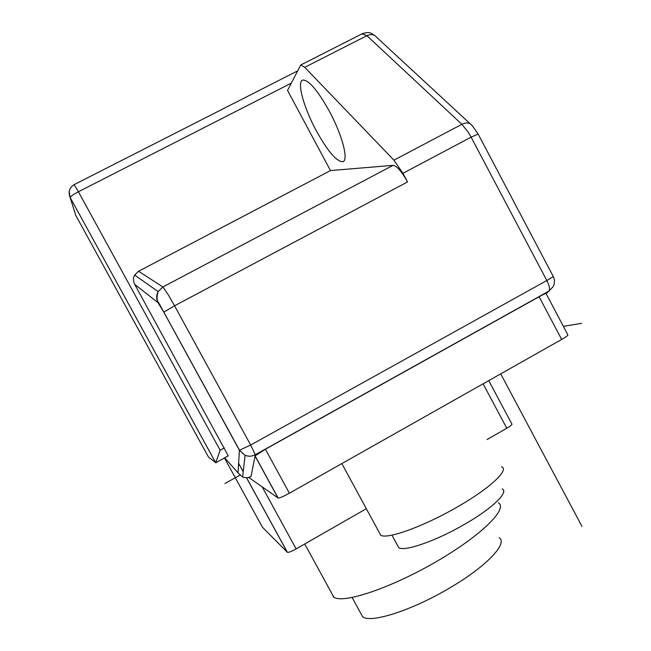 <?xml version="1.0" encoding="UTF-8"?>
<svg xmlns="http://www.w3.org/2000/svg" width="651" height="651" viewBox="0 0 651 651"><rect width="100%" height="100%" fill="white"/><g stroke="black" fill="none" stroke-linecap="round" stroke-linejoin="round"><path stroke-width="0.98" d="M134.659 275.088C133.081 277.7 133.105 280.801 134.716 284.381L158.047 302.682C156.199 298.972 156.232 295.269 158.144 291.575L134.659 275.088L138.557 271.255L330.48 170.57L287.539 90.408L300.746 64.994L304.741 67.322L393.928 160.17L402.936 173.304L407.534 181.938C401.626 171.376 396.801 165.85 393.049 165.338L330.48 170.57M215.798 462.747L228.241 455.838L134.716 284.381M366.326 508.708L296.14 548.907C291.632 551.397 288.727 552.544 287.416 552.333L262.426 527.212L224.44 457.946M138.557 271.255L162.872 286.961L168.414 295.049L174.549 305.799L163.8 312.146L239.405 450.256L250.668 445.032L255.273 454.723C251.953 456.473 248.544 456.66 245.053 455.293L239.405 450.256L238.022 472.886L242.644 477.077L243.816 477.484L247.502 477.769L251.017 476.63L255.078 455.871L265.396 449.239L539.093 296.75C544.146 293.983 546.482 292.942 546.091 293.617L567.778 334.679C568.469 335.094 566.435 336.681 561.667 339.44L539.093 296.75M316.215 130.599C327.665 151.195 336.502 161.586 342.727 161.757C348.879 160.821 342.475 135.465 329.43 111.37C317.721 90.424 308.867 79.983 302.87 80.049C296.474 81.375 303.691 107.57 316.215 130.599M248.845 477.517L278.156 498.064C279.881 498.007 283.633 496.387 289.41 493.206L561.667 339.44M488.738 380.632L511.849 423.947C512.345 424.533 510.669 425.966 506.803 428.244L487.07 439.547M498.438 502.759C508.382 508.789 480.69 536.131 435.169 562.285C389.754 588.52 342.507 604.095 333.792 597.113L333.043 596.495M499.236 537.759C508.179 543.341 486.387 566.508 449.857 587.861C412.018 610.467 369.971 623.772 362.55 616.611L360.638 613.12M215.758 462.747L208.458 457.018L75.776 215.383L70.194 197.701L69.128 191.614L69.82 189.286M297.279 71.065L74.149 184.632L78.405 191.768C73.53 194.34 70.788 196.268 70.186 197.546L215.701 462.78L220.144 450.232L224.343 447.904M501.612 466.718C509.497 469.762 490.358 487.973 458.426 506.34C424.965 525.935 387.41 539.581 380.745 535.277L379.077 532.201M502.157 488.868C509.147 491.912 492.84 508 465.611 523.721C437.114 540.509 404.784 551.853 398.786 547.735L397.24 544.887M563.375 326.346L581.66 323.344M239.82 475.222L224.961 483.522M581.994 526.447L500.709 373.869M291.16 83.214L78.405 191.768L220.144 450.232M242.644 477.077L245.053 455.293L239.56 450.28L158.738 302.837C156.696 300.705 156.492 296.954 158.144 291.575L162.872 286.961L393.049 165.338M158.047 302.682L163.8 312.146M238.022 472.886L224.685 457.808M287.319 552.268L246.55 477.842M243.23 471.78L238.624 463.374M553.244 276.415C554.855 279.824 554.831 283.234 553.171 286.635L548.939 291.111L255.273 454.723L255.021 455.985L278.001 498.007M407.534 181.938L174.549 305.799L250.668 445.032L546.824 280.516L471.112 137.166L402.936 173.304M393.928 160.17L461.876 124.308C466.474 122.16 469.924 122.616 472.219 125.667L478.029 133.878M546.099 293.658L548.939 291.111C550.176 289.402 549.477 285.87 546.824 280.516C551.609 277.822 553.716 276.382 553.138 276.211L478.111 134.025L471.112 137.166L468.159 132.104L461.876 124.308L366.887 35.683L304.741 67.322M265.396 449.239L289.41 493.206M262.288 487.062L296.14 548.907M506.803 428.244L483.091 383.821M470.087 123.69L376.742 37.384C374.398 34.373 371.111 33.803 366.887 35.683L362.013 33.852M278.156 498.064L255.086 455.871M287.416 552.333L246.607 477.834M243.238 471.69L238.722 463.455M304.741 543.984L333.792 597.113M352.134 597.545L362.55 616.611M215.725 462.788L70.186 197.546C67.981 192.069 69.299 187.765 74.149 184.632M341.84 463.593L380.745 535.277M391.951 535.13L398.786 547.735M300.746 64.994L362.461 33.624C370.631 31.199 371.078 33.559 374.634 35.423M343.508 161.35L342.727 161.757"/></g></svg>
